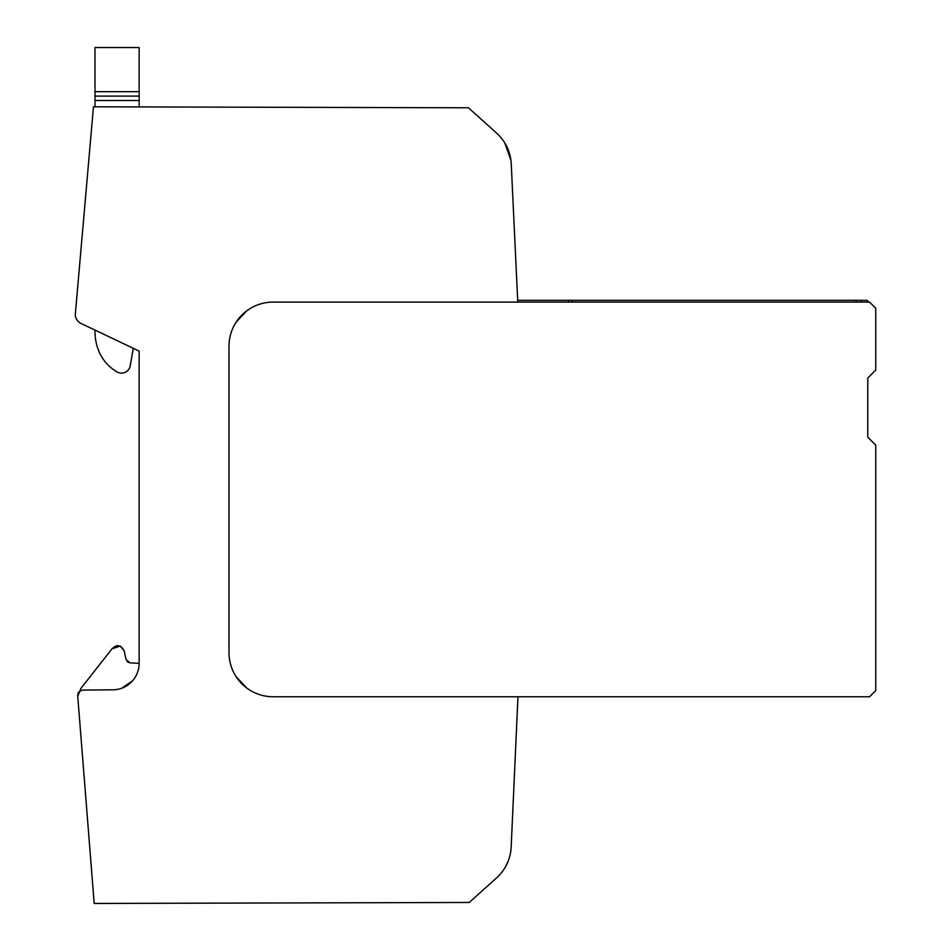 <?xml version="1.0" encoding="UTF-8"?>
<svg xmlns="http://www.w3.org/2000/svg" width="951" height="951" viewBox="0 0 951 951"><rect width="100%" height="100%" fill="white"/><g stroke="black" fill="none" stroke-linecap="round" stroke-linejoin="round"><path stroke-width="1.43" d="M517.76 302.085L869.559 302.085L875.74 308.267L875.74 370.046L867.788 378.011L867.788 437.151L875.74 445.104L875.74 690.604L869.559 696.774L273.139 696.774A44.138 44.138 0 0 1 229.001 652.636L229.001 346.223A44.138 44.138 0 0 1 273.139 302.085L517.76 302.085L511.246 163.976A44.138 44.138 0 0 0 496.684 133.199L468.451 107.784L93.46 106.797L75.26 314.829A10.247 10.247 0 0 0 81.085 323.483L139.131 351.085L139.131 663.346A26.485 26.485 0 0 1 112.872 689.82L83.545 690.081A5.872 5.872 0 0 0 77.744 696.322L94.197 903.45L469.283 902.463L496.6 877.868A44.138 44.138 0 0 0 511.162 847.068L517.974 696.774M236.133 322.163L246.654 310.918M246.654 687.953L236.145 676.708M508.262 860.905L505.54 866.694M867.788 378.011L867.788 437.151M868.869 302.085L867.098 300.326L517.677 300.326M568.436 302.085L568.436 300.326M504.731 142.84L510.889 160.077M572.038 302.085L572.038 300.326L570.933 300.326M860.81 300.326L860.81 302.085M856.055 300.326L856.055 302.085L856.055 300.326M130.204 365.814L133.295 348.304L139.131 351.085L133.295 348.304L130.204 365.814A8.832 8.832 0 0 1 117.151 371.96A42.308 42.308 0 0 1 98.975 351.454A51.639 51.639 0 0 1 94.993 331.566L94.993 330.092L81.085 323.483L94.993 330.092L94.993 331.566M121.942 688.132L132.498 680.868L121.942 688.132M78.838 692.506L79.813 691.46M78.255 692.471L77.744 696.322L80.835 688.488L77.744 696.322L78.255 692.471L77.744 696.322L80.835 688.488L77.744 696.322L78.255 692.471L77.744 696.322L80.835 688.488L77.744 696.322L78.255 692.471L77.744 696.322L80.835 688.488L77.744 696.322L78.255 692.471L77.744 696.322L80.835 688.488L111.921 648.903L80.835 688.488L111.921 648.903L80.835 688.488L111.921 648.903L80.835 688.488L111.921 648.903L80.835 688.488L111.921 648.903L116.498 645.753L111.921 648.903C116.866 644.136 120.932 644.79 124.141 650.864L120.634 646.371L124.141 650.864C120.932 644.79 116.866 644.136 111.921 648.903C116.866 644.136 120.932 644.79 124.141 650.864L120.634 646.371L124.141 650.864C120.932 644.79 116.866 644.136 111.921 648.903L116.498 645.753L111.921 648.903C116.866 644.136 120.932 644.79 124.141 650.864L120.634 646.371L124.141 650.864C120.932 644.79 116.866 644.136 111.921 648.903L116.498 645.753L111.921 648.903C116.866 644.136 120.932 644.79 124.141 650.864L120.634 646.371L124.141 650.864C120.932 644.79 116.866 644.136 111.921 648.903L116.498 645.753L111.921 648.903C116.866 644.136 120.932 644.79 124.141 650.864L120.302 646.216M119.671 645.979L117.532 645.658L119.671 645.979M128.48 662.514L127.161 661.599M139.131 663.346L130.109 662.871L126.103 659.697L124.141 650.864M75.26 314.829A10.235 10.235 0 0 0 81.085 323.483M94.993 91.688L139.131 91.688L139.131 47.55L94.993 47.55L94.993 106.797M139.131 91.688L139.131 106.916M130.109 662.871L126.103 659.697L130.109 662.871M120.016 646.098L111.921 648.903M139.131 100.521L94.993 100.521M94.993 96.099L139.131 96.099"/></g></svg>
